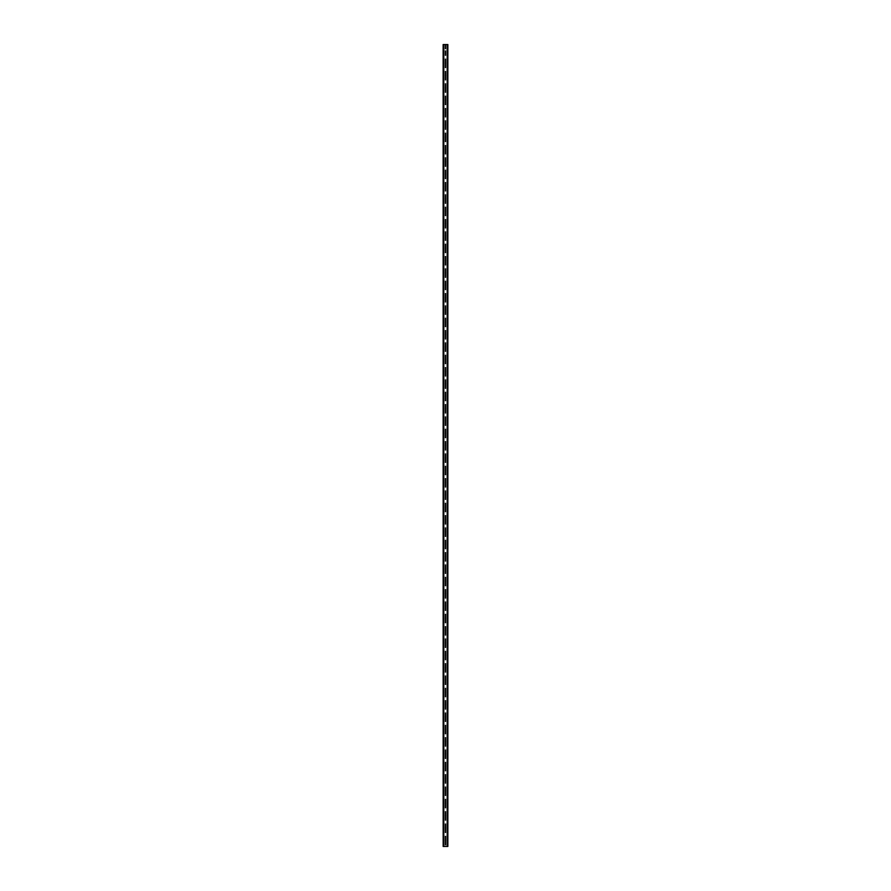 <?xml version="1.0" encoding="UTF-8"?>
<svg xmlns="http://www.w3.org/2000/svg" width="891" height="891" viewBox="0 0 891 891"><rect width="100%" height="100%" fill="white"/><g stroke="black" fill="none" stroke-linecap="round" stroke-linejoin="round"><path stroke-width="0.67" stroke-dasharray="4.46 3.34" d="M446.012 50.72L444.988 50.72L446.012 50.72M446.012 63.061L444.988 63.061L446.012 63.061M446.012 75.39L444.988 75.39L446.012 75.39M446.012 87.73L444.988 87.73L446.012 87.73M446.012 100.07L444.988 100.07L446.012 100.07M446.012 112.4L444.988 112.4L446.012 112.4M446.012 124.74L444.988 124.74L446.012 124.74M446.012 137.08L444.988 137.08L446.012 137.08M446.012 149.41L444.988 149.41L446.012 149.41M446.012 161.75L444.988 161.75L446.012 161.75M446.012 174.09L444.988 174.09L446.012 174.09M446.012 186.419L444.988 186.419L446.012 186.419M446.012 198.76L444.988 198.76L446.012 198.76M446.012 211.1L444.988 211.1L446.012 211.1M446.012 223.441L444.988 223.441L446.012 223.441M446.012 235.77L444.988 235.77L446.012 235.77M446.012 248.11L444.988 248.11L446.012 248.11M446.012 260.45L444.988 260.45L446.012 260.45M446.012 272.78L444.988 272.78L446.012 272.78M446.012 285.12L444.988 285.12L446.012 285.12M446.012 297.46L444.988 297.46L446.012 297.46M446.012 309.79L444.988 309.79L446.012 309.79M446.012 322.13L444.988 322.13L446.012 322.13M446.012 334.47L444.988 334.47L446.012 334.47M446.012 346.799L444.988 346.799L446.012 346.799M446.012 359.14L444.988 359.14L446.012 359.14M446.012 371.48L444.988 371.48L446.012 371.48M446.012 383.821L444.988 383.821L446.012 383.821M446.012 396.15L444.988 396.15L446.012 396.15M446.012 408.49L444.988 408.49L446.012 408.49M446.012 420.83L444.988 420.83L446.012 420.83M446.012 433.16L444.988 433.16L446.012 433.16M446.012 445.5L444.988 445.5L446.012 445.5M446.012 457.84L444.988 457.84L446.012 457.84M446.012 470.17L444.988 470.17L446.012 470.17M446.012 482.51L444.988 482.51L446.012 482.51M446.012 494.85L444.988 494.85L446.012 494.85M446.012 507.179L444.988 507.179L446.012 507.179M446.012 519.52L444.988 519.52L446.012 519.52M446.012 531.86L444.988 531.86L446.012 531.86M446.012 544.201L444.988 544.201L446.012 544.201M446.012 556.53L444.988 556.53L446.012 556.53M446.012 568.87L444.988 568.87L446.012 568.87M446.012 581.21L444.988 581.21L446.012 581.21M446.012 593.54L444.988 593.54L446.012 593.54M446.012 605.88L444.988 605.88L446.012 605.88M446.012 618.22L444.988 618.22L446.012 618.22M446.012 630.55L444.988 630.55L446.012 630.55M446.012 642.89L444.988 642.89L446.012 642.89M446.012 655.23L444.988 655.23L446.012 655.23M446.012 667.559L444.988 667.559L446.012 667.559M446.012 679.9L444.988 679.9L446.012 679.9M446.012 692.24L444.988 692.24L446.012 692.24M446.012 704.581L444.988 704.581L446.012 704.581M446.012 716.91L444.988 716.91L446.012 716.91M446.012 729.25L444.988 729.25L446.012 729.25M446.012 741.59L444.988 741.59L446.012 741.59M446.012 753.92L444.988 753.92L446.012 753.92M446.012 766.26L444.988 766.26L446.012 766.26M446.012 778.6L444.988 778.6L446.012 778.6M446.012 790.93L444.988 790.93L446.012 790.93M446.012 803.27L444.988 803.27L446.012 803.27M446.012 815.61L444.988 815.61L446.012 815.61M446.012 827.939L444.988 827.939L446.012 827.939M446.012 840.28L444.988 840.28L446.012 840.28M444.743 44.55L445.344 44.55L444.743 44.55M447.382 44.55L443.139 44.55L443.139 846.45L447.861 846.45L447.861 44.55L447.382 846.45M443.161 44.55L443.874 44.55L443.139 44.55L443.161 846.45M447.193 44.55L447.193 846.45L447.182 44.55M443.25 846.45L443.818 846.45L443.25 846.45L443.25 44.55M443.874 846.45L443.874 44.55L443.874 846.45M445.934 828.218L445.934 840.001M445.934 815.889L445.934 827.672M445.934 803.548L445.934 815.332M445.934 791.208L445.934 802.991M445.934 778.879L445.934 790.662M445.934 766.538L445.934 778.322M445.934 754.198L445.934 765.982M445.934 741.858L445.934 753.641M445.934 729.529L445.934 741.312M445.934 717.188L445.934 728.972M445.934 704.848L445.934 716.631M445.934 692.519L445.934 704.302M445.934 680.178L445.934 691.962M445.934 667.838L445.934 679.621M445.934 655.509L445.934 667.292M445.934 643.168L445.934 654.952M445.934 630.828L445.934 642.611M445.934 618.499L445.934 630.282M445.934 606.158L445.934 617.942M445.934 593.818L445.934 605.602M445.934 581.478L445.934 593.261M445.934 569.149L445.934 580.932M445.934 556.808L445.934 568.592M445.934 544.468L445.934 556.251M445.934 532.139L445.934 543.922M445.934 519.798L445.934 531.582M445.934 507.458L445.934 519.241M445.934 495.129L445.934 506.912M445.934 482.788L445.934 494.572M445.934 470.448L445.934 482.231M445.934 458.119L445.934 469.902M445.934 445.778L445.934 457.562M445.934 433.438L445.934 445.222M445.934 421.098L445.934 432.881M445.934 408.769L445.934 420.552M445.934 396.428L445.934 408.212M445.934 384.088L445.934 395.871M445.934 371.759L445.934 383.542M445.934 359.418L445.934 371.202M445.934 347.078L445.934 358.861M445.934 334.749L445.934 346.532M445.934 322.408L445.934 334.192M445.934 310.068L445.934 321.851M445.934 297.739L445.934 309.522M445.934 285.398L445.934 297.182M445.934 273.058L445.934 284.842M445.934 260.718L445.934 272.501M445.934 248.389L445.934 260.172M445.934 236.048L445.934 247.832M445.934 223.708L445.934 235.491M445.934 211.379L445.934 223.162M445.934 199.038L445.934 210.822M445.934 186.698L445.934 198.481M445.934 174.369L445.934 186.152M445.934 162.028L445.934 173.812M445.934 149.688L445.934 161.471M445.934 137.359L445.934 149.142M445.934 125.018L445.934 136.802M445.934 112.678L445.934 124.462M445.934 100.338L445.934 112.121M445.934 88.009L445.934 99.792M445.934 75.668L445.934 87.452M445.934 63.328L445.934 75.111M445.934 50.999L445.934 62.782M445.934 44.55L445.934 50.442M447.549 44.55L447.549 846.45M445.934 840.558L445.934 846.45M445.823 828.34L445.823 839.879M445.177 828.34L445.177 839.879M445.066 828.218L445.066 840.001M445.823 816.011L445.823 827.55M445.177 816.011L445.177 827.55M445.066 815.889L445.066 827.672M445.823 803.671L445.823 815.209M445.177 803.671L445.177 815.209M445.066 803.548L445.066 815.332M445.823 791.331L445.823 802.869M445.177 791.331L445.177 802.869M445.066 791.208L445.066 802.991M445.823 778.99L445.823 790.54M445.177 778.99L445.177 790.54M445.066 778.879L445.066 790.662M445.823 766.661L445.823 778.199M445.177 766.661L445.177 778.199M445.066 766.538L445.066 778.322M445.823 754.321L445.823 765.859M445.177 754.321L445.177 765.859M445.066 754.198L445.066 765.982M445.823 741.98L445.823 753.53M445.177 741.98L445.177 753.53M445.066 741.858L445.066 753.641M445.823 729.651L445.823 741.189M445.177 729.651L445.177 741.189M445.066 729.529L445.066 741.312M445.823 717.311L445.823 728.849M445.177 717.311L445.177 728.849M445.066 717.188L445.066 728.972M445.823 704.97L445.823 716.509M445.177 704.97L445.177 716.509M445.066 704.848L445.066 716.631M445.823 692.641L445.823 704.18M445.177 692.641L445.177 704.18M445.066 692.519L445.066 704.302M445.823 680.301L445.823 691.839M445.177 680.301L445.177 691.839M445.066 680.178L445.066 691.962M445.823 667.96L445.823 679.499M445.177 667.96L445.177 679.499M445.066 667.838L445.066 679.621M445.823 655.631L445.823 667.17M445.177 655.631L445.177 667.17M445.066 655.509L445.066 667.292M445.823 643.291L445.823 654.829M445.177 643.291L445.177 654.829M445.066 643.168L445.066 654.952M445.823 630.951L445.823 642.489M445.177 630.951L445.177 642.489M445.066 630.828L445.066 642.611M445.823 618.61L445.823 630.16M445.177 618.61L445.177 630.16M445.066 618.499L445.066 630.282M445.823 606.281L445.823 617.819M445.177 606.281L445.177 617.819M445.066 606.158L445.066 617.942M445.823 593.941L445.823 605.479M445.177 593.941L445.177 605.479M445.066 593.818L445.066 605.602M445.823 581.6L445.823 593.15M445.177 581.6L445.177 593.15M445.066 581.478L445.066 593.261M445.823 569.271L445.823 580.809M445.177 569.271L445.177 580.809M445.066 569.149L445.066 580.932M445.823 556.931L445.823 568.469M445.177 556.931L445.177 568.469M445.066 556.808L445.066 568.592M445.823 544.59L445.823 556.129M445.177 544.59L445.177 556.129M445.066 544.468L445.066 556.251M445.823 532.261L445.823 543.8M445.177 532.261L445.177 543.8M445.066 532.139L445.066 543.922M445.823 519.921L445.823 531.459M445.177 519.921L445.177 531.459M445.066 519.798L445.066 531.582M445.823 507.58L445.823 519.119M445.177 507.58L445.177 519.119M445.066 507.458L445.066 519.241M445.823 495.251L445.823 506.79M445.177 495.251L445.177 506.79M445.066 495.129L445.066 506.912M445.823 482.911L445.823 494.449M445.177 482.911L445.177 494.449M445.066 482.788L445.066 494.572M445.823 470.571L445.823 482.109M445.177 470.571L445.177 482.109M445.066 470.448L445.066 482.231M445.823 458.23L445.823 469.78M445.177 458.23L445.177 469.78M445.066 458.119L445.066 469.902M445.823 445.901L445.823 457.439M445.177 445.901L445.177 457.439M445.066 445.778L445.066 457.562M445.823 433.561L445.823 445.099M445.177 433.561L445.177 445.099M445.066 433.438L445.066 445.222M445.823 421.22L445.823 432.77M445.177 421.22L445.177 432.77M445.066 421.098L445.066 432.881M445.823 408.891L445.823 420.429M445.177 408.891L445.177 420.429M445.066 408.769L445.066 420.552M445.823 396.551L445.823 408.089M445.177 396.551L445.177 408.089M445.066 396.428L445.066 408.212M445.823 384.21L445.823 395.749M445.177 384.21L445.177 395.749M445.066 384.088L445.066 395.871M445.823 371.881L445.823 383.42M445.177 371.881L445.177 383.42M445.066 371.759L445.066 383.542M445.823 359.541L445.823 371.079M445.177 359.541L445.177 371.079M445.066 359.418L445.066 371.202M445.823 347.2L445.823 358.739M445.177 347.2L445.177 358.739M445.066 347.078L445.066 358.861M445.823 334.871L445.823 346.41M445.177 334.871L445.177 346.41M445.066 334.749L445.066 346.532M445.823 322.531L445.823 334.069M445.177 322.531L445.177 334.069M445.066 322.408L445.066 334.192M445.823 310.191L445.823 321.729M445.177 310.191L445.177 321.729M445.066 310.068L445.066 321.851M445.823 297.85L445.823 309.4M445.177 297.85L445.177 309.4M445.066 297.739L445.066 309.522M445.823 285.521L445.823 297.059M445.177 285.521L445.177 297.059M445.066 285.398L445.066 297.182M445.823 273.181L445.823 284.719M445.177 273.181L445.177 284.719M445.066 273.058L445.066 284.842M445.823 260.84L445.823 272.39M445.177 260.84L445.177 272.39M445.066 260.718L445.066 272.501M445.823 248.511L445.823 260.049M445.177 248.511L445.177 260.049M445.066 248.389L445.066 260.172M445.823 236.171L445.823 247.709M445.177 236.171L445.177 247.709M445.066 236.048L445.066 247.832M445.823 223.83L445.823 235.369M445.177 223.83L445.177 235.369M445.066 223.708L445.066 235.491M445.823 211.501L445.823 223.04M445.177 211.501L445.177 223.04M445.066 211.379L445.066 223.162M445.823 199.161L445.823 210.699M445.177 199.161L445.177 210.699M445.066 199.038L445.066 210.822M445.823 186.82L445.823 198.359M445.177 186.82L445.177 198.359M445.066 186.698L445.066 198.481M445.823 174.491L445.823 186.03M445.177 174.491L445.177 186.03M445.066 174.369L445.066 186.152M445.823 162.151L445.823 173.689M445.177 162.151L445.177 173.689M445.066 162.028L445.066 173.812M445.823 149.811L445.823 161.349M445.177 149.811L445.177 161.349M445.066 149.688L445.066 161.471M445.823 137.47L445.823 149.02M445.177 137.47L445.177 149.02M445.066 137.359L445.066 149.142M445.823 125.141L445.823 136.679M445.177 125.141L445.177 136.679M445.066 125.018L445.066 136.802M445.823 112.801L445.823 124.339M445.177 112.801L445.177 124.339M445.066 112.678L445.066 124.462M445.823 100.46L445.823 112.01M445.177 100.46L445.177 112.01M445.066 100.338L445.066 112.121M445.823 88.131L445.823 99.669M445.177 88.131L445.177 99.669M445.066 88.009L445.066 99.792M445.823 75.791L445.823 87.329M445.177 75.791L445.177 87.329M445.066 75.668L445.066 87.452M445.823 63.45L445.823 74.989M445.177 63.45L445.177 74.989M445.066 63.328L445.066 75.111M445.823 51.121L445.823 62.66M445.177 51.121L445.177 62.66M445.066 50.999L445.066 62.782M445.066 840.558L445.066 846.45M443.451 44.55L443.451 846.45M445.066 44.55L445.066 50.442M445.177 840.681L445.177 846.45M445.823 840.681L445.823 846.45M443.662 44.55L443.662 846.45M443.618 44.55L443.618 846.45M447.338 44.55L447.338 846.45M447.126 44.55L447.126 846.45L447.126 44.55M447.861 44.55L447.839 846.45M445.823 44.55L445.823 50.319M445.177 44.55L445.177 50.319M443.195 44.55L443.195 846.45L443.195 44.55M443.818 44.55L443.818 846.45L443.807 44.55M447.75 44.55L447.75 846.45"/><path stroke-width="1.34" d="M443.161 44.55L443.161 846.45L443.139 44.55L443.195 846.45L447.861 846.45L447.861 44.55L447.839 846.45M447.839 44.55L443.195 44.55M443.25 44.55L443.25 846.45M443.629 44.55L443.629 846.45M443.64 44.55L443.64 846.45M443.796 44.55L443.796 846.45M447.204 44.55L447.204 846.45M447.36 44.55L447.36 846.45M447.371 44.55L447.371 846.45M447.75 44.55L447.75 846.45M447.805 44.55L447.805 846.45"/></g></svg>
